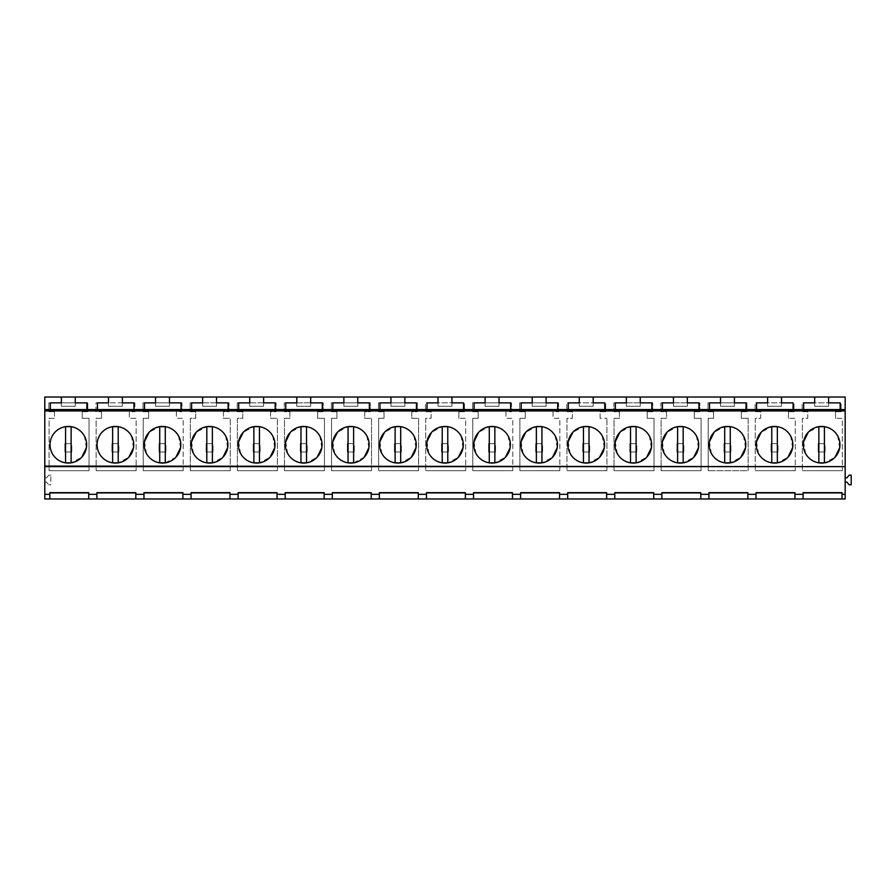 <?xml version="1.0" encoding="UTF-8"?>
<svg xmlns="http://www.w3.org/2000/svg" width="896" height="896" viewBox="0 0 896 896"><rect width="100%" height="100%" fill="white"/><g stroke="black" fill="none" stroke-linecap="round" stroke-linejoin="round"><path stroke-width="0.67" stroke-dasharray="4.48 3.36" d="M65.565 426.664A18.301 18.301 0 0 0 65.565 462.851L65.565 426.664M86.397 447.787L84.403 435.982A18.301 18.301 0 0 0 71.12 426.664L71.12 462.851L81.715 457.251M112.638 426.664A18.301 18.301 0 0 0 112.638 462.851L112.638 426.664M133.47 447.787L131.488 435.982A18.301 18.301 0 0 0 118.205 426.664L118.205 462.851L128.8 457.251M71.814 451.987L64.87 451.987L71.814 451.987L71.814 443.643L64.87 443.643L71.814 443.643L71.814 451.987M64.87 451.987L64.87 443.643L64.87 451.987M118.899 451.987L111.944 451.987L118.899 451.987L118.899 443.643L111.944 443.643L118.899 443.643L118.899 451.987M111.944 451.987L111.944 443.643L111.944 451.987M44.8 498.971L44.8 397.029L845.174 397.029L845.174 477.893L846.843 477.893L849.139 475.16L851.2 475.16L851.2 484.792L849.139 484.792L846.843 482.059L845.174 482.059L845.174 498.971L44.8 498.971M46.469 482.059L44.8 482.059L46.469 482.059L48.765 484.792L46.469 482.059M50.826 484.792L48.765 484.792L50.826 484.792L50.826 475.16L50.826 484.792M48.765 475.16L50.826 475.16L48.765 475.16L46.469 477.893L48.765 475.16M44.8 477.893L46.469 477.893L44.8 477.893M748.171 418.309L741.35 418.309L741.35 411.734L746.939 411.734L746.939 402.864L708.008 402.864L708.008 411.734L713.586 411.734L713.586 418.309L708.198 418.309L708.198 470.702L708.198 418.309L713.586 418.309L713.586 411.734L708.008 411.734L708.008 402.864L746.939 402.864L746.939 411.734L741.35 411.734L741.35 418.309L748.171 418.309L748.171 470.702L708.198 470.702L748.171 470.702L748.171 418.309M788.435 411.734L794.013 411.734L794.013 402.864L755.093 402.864L755.093 411.734L760.67 411.734L760.67 418.309L755.272 418.309L755.272 470.702L755.272 418.309L760.67 418.309L760.67 411.734L755.093 411.734L755.093 402.864L794.013 402.864L794.013 411.734L788.435 411.734L788.435 418.309L788.435 411.734M795.256 470.702L755.272 470.702L795.256 470.702L795.256 418.309L788.435 418.309L795.256 418.309L795.256 470.702M835.52 411.734L841.098 411.734L841.098 402.864L802.178 402.864L802.178 411.734L807.755 411.734L807.755 418.309L802.357 418.309L802.357 470.702L802.357 418.309L807.755 418.309L807.755 411.734L802.178 411.734L802.178 402.864L841.098 402.864L841.098 411.734L835.52 411.734L835.52 418.309L835.52 411.734M842.341 470.702L802.357 470.702L842.341 470.702L842.341 418.309L835.52 418.309L842.341 418.309L842.341 470.702M458.875 411.734L464.453 411.734L464.453 402.864L425.522 402.864L425.522 411.734L431.11 411.734L431.11 418.309L425.712 418.309L425.712 470.702L425.712 418.309L431.11 418.309L431.11 411.734L425.522 411.734L425.522 402.864L464.453 402.864L464.453 411.734L458.875 411.734L458.875 418.309L458.875 411.734M465.685 470.702L425.712 470.702L465.685 470.702L465.685 418.309L458.875 418.309L465.685 418.309L465.685 470.702M511.526 402.864L472.606 402.864L472.606 411.734L478.184 411.734L478.184 418.309L472.797 418.309L472.797 470.702L472.797 418.309L478.184 418.309L478.184 411.734L472.606 411.734L472.606 402.864L511.526 402.864L511.526 411.734L511.526 402.864M512.77 470.702L472.797 470.702L512.77 470.702L512.77 418.309L505.949 418.309L505.949 411.734L511.526 411.734L505.949 411.734L505.949 418.309L512.77 418.309L512.77 470.702M558.611 402.864L519.691 402.864L519.691 411.734L525.269 411.734L525.269 418.309L519.87 418.309L519.87 470.702L519.87 418.309L525.269 418.309L525.269 411.734L519.691 411.734L519.691 402.864L558.611 402.864L558.611 411.734L558.611 402.864M559.854 470.702L519.87 470.702L559.854 470.702L559.854 418.309L553.034 418.309L553.034 411.734L558.611 411.734L553.034 411.734L553.034 418.309L559.854 418.309L559.854 470.702M181.966 402.864L143.035 402.864L143.035 411.734L148.624 411.734L148.624 418.309L143.226 418.309L143.226 470.702L143.226 418.309L148.624 418.309L148.624 411.734L143.035 411.734L143.035 402.864L181.966 402.864L181.966 411.734L181.966 402.864M183.198 470.702L143.226 470.702L183.198 470.702L183.198 418.309L176.389 418.309L176.389 411.734L181.966 411.734L176.389 411.734L176.389 418.309L183.198 418.309L183.198 470.702M190.12 411.734L195.698 411.734L195.698 418.309L190.31 418.309L190.31 470.702L190.31 418.309L195.698 418.309L195.698 411.734L190.12 411.734L190.12 402.864L190.12 411.734M230.283 470.702L190.31 470.702L230.283 470.702L230.283 418.309L223.462 418.309L223.462 411.734L229.051 411.734L229.051 402.864L190.12 402.864L229.051 402.864L229.051 411.734L223.462 411.734L223.462 418.309L230.283 418.309L230.283 470.702M237.205 411.734L242.782 411.734L242.782 418.309L237.384 418.309L237.384 470.702L237.384 418.309L242.782 418.309L242.782 411.734L237.205 411.734L237.205 402.864L237.205 411.734M277.368 470.702L237.384 470.702L277.368 470.702L277.368 418.309L270.547 418.309L270.547 411.734L276.125 411.734L276.125 402.864L237.205 402.864L276.125 402.864L276.125 411.734L270.547 411.734L270.547 418.309L277.368 418.309L277.368 470.702M101.539 418.309L96.141 418.309L96.141 470.702L96.141 418.309L101.539 418.309L101.539 411.734L101.539 418.309M136.125 470.702L96.141 470.702L136.125 470.702L136.125 418.309L129.304 418.309L129.304 411.734L134.882 411.734L134.882 402.864L95.962 402.864L95.962 411.734L101.539 411.734L95.962 411.734L95.962 402.864L134.882 402.864L134.882 411.734L129.304 411.734L129.304 418.309L136.125 418.309L136.125 470.702M54.454 411.734L54.454 418.309L49.067 418.309L49.067 470.702L49.067 418.309L54.454 418.309L54.454 411.734L48.877 411.734L54.454 411.734M89.04 470.702L49.067 470.702L89.04 470.702L89.04 418.309L82.219 418.309L82.219 411.734L87.808 411.734L87.808 402.864L48.877 402.864L48.877 411.734L48.877 402.864L87.808 402.864L87.808 411.734L82.219 411.734L82.219 418.309L89.04 418.309L89.04 470.702M378.448 402.864L378.448 411.734L384.026 411.734L384.026 418.309L378.627 418.309L378.627 470.702L378.627 418.309L384.026 418.309L384.026 411.734L378.448 411.734L378.448 402.864L417.368 402.864L378.448 402.864M418.611 470.702L378.627 470.702L418.611 470.702L418.611 418.309L411.79 418.309L411.79 411.734L417.368 411.734L417.368 402.864L417.368 411.734L411.79 411.734L411.79 418.309L418.611 418.309L418.611 470.702M331.363 402.864L331.363 411.734L336.941 411.734L336.941 418.309L331.554 418.309L331.554 470.702L331.554 418.309L336.941 418.309L336.941 411.734L331.363 411.734L331.363 402.864L370.283 402.864L331.363 402.864M371.526 470.702L331.554 470.702L371.526 470.702L371.526 418.309L364.706 418.309L364.706 411.734L370.283 411.734L370.283 402.864L370.283 411.734L364.706 411.734L364.706 418.309L371.526 418.309L371.526 470.702M323.21 411.734L323.21 402.864L284.278 402.864L284.278 411.734L289.867 411.734L289.867 418.309L284.469 418.309L284.469 470.702L284.469 418.309L289.867 418.309L289.867 411.734L284.278 411.734L284.278 402.864L323.21 402.864L323.21 411.734L317.632 411.734L323.21 411.734M324.442 470.702L284.469 470.702L324.442 470.702L324.442 418.309L317.632 418.309L317.632 411.734L317.632 418.309L324.442 418.309L324.442 470.702M699.854 411.734L699.854 402.864L660.934 402.864L660.934 411.734L666.512 411.734L666.512 418.309L661.114 418.309L661.114 470.702L661.114 418.309L666.512 418.309L666.512 411.734L660.934 411.734L660.934 402.864L699.854 402.864L699.854 411.734L694.277 411.734L699.854 411.734M701.098 470.702L661.114 470.702L701.098 470.702L701.098 418.309L694.277 418.309L694.277 411.734L694.277 418.309L701.098 418.309L701.098 470.702M652.77 411.734L652.77 402.864L613.85 402.864L613.85 411.734L619.427 411.734L619.427 418.309L614.04 418.309L614.04 470.702L614.04 418.309L619.427 418.309L619.427 411.734L613.85 411.734L613.85 402.864L652.77 402.864L652.77 411.734L647.192 411.734L652.77 411.734M654.013 470.702L614.04 470.702L654.013 470.702L654.013 418.309L647.192 418.309L647.192 411.734L647.192 418.309L654.013 418.309L654.013 470.702M600.118 418.309L600.118 411.734L605.696 411.734L605.696 402.864L566.765 402.864L566.765 411.734L572.354 411.734L572.354 418.309L566.955 418.309L566.955 470.702L566.955 418.309L572.354 418.309L572.354 411.734L566.765 411.734L566.765 402.864L605.696 402.864L605.696 411.734L600.118 411.734L600.118 418.309L606.928 418.309L600.118 418.309M606.928 470.702L566.955 470.702L606.928 470.702L606.928 418.309L606.928 470.702M720.518 397.029L720.518 406.291L720.518 397.029L734.429 397.029L734.429 402.864L746.01 402.864L746.01 409.55L709.498 409.55L709.498 402.864L720.518 402.864L720.518 397.029L734.429 397.029L734.429 406.291L720.518 406.291L734.429 406.291L734.429 397.029M202.63 397.029L202.63 406.291L202.63 397.029L216.53 397.029L216.53 402.864L228.122 402.864L228.122 409.55L191.598 409.55L191.598 402.864L202.63 402.864L202.63 397.029L216.53 397.029L216.53 406.291L202.63 406.291L216.53 406.291L216.53 397.029M61.387 397.029L61.387 406.291L61.387 397.029L75.286 397.029L75.286 402.864L86.878 402.864L86.878 409.55L50.355 409.55L50.355 402.864L61.387 402.864L61.387 397.029L75.286 397.029L75.286 406.291L61.387 406.291L75.286 406.291L75.286 397.029M579.275 397.029L579.275 406.291L579.275 397.029L593.186 397.029L593.186 402.864L604.766 402.864L604.766 409.55L568.254 409.55L568.254 402.864L579.275 402.864L579.275 397.029L593.186 397.029L593.186 406.291L579.275 406.291L593.186 406.291L593.186 397.029M249.715 397.029L249.715 406.291L249.715 397.029L263.614 397.029L263.614 402.864L275.195 402.864L275.195 409.55L238.683 409.55L238.683 402.864L249.715 402.864L249.715 397.029L263.614 397.029L263.614 406.291L249.715 406.291L263.614 406.291L263.614 397.029M485.117 397.029L485.117 406.291L485.117 397.029L499.016 397.029L499.016 402.864L510.608 402.864L510.608 409.55L474.085 409.55L474.085 402.864L485.117 402.864L485.117 397.029L499.016 397.029L499.016 406.291L485.117 406.291L499.016 406.291L499.016 397.029M532.202 397.029L532.202 406.291L532.202 397.029L546.101 397.029L546.101 402.864L557.682 402.864L557.682 409.55L521.17 409.55L521.17 402.864L532.202 402.864L532.202 397.029L546.101 397.029L546.101 406.291L532.202 406.291L546.101 406.291L546.101 397.029M343.874 397.029L343.874 406.291L343.874 397.029L357.773 397.029L357.773 402.864L369.365 402.864L369.365 409.55L332.842 409.55L332.842 402.864L343.874 402.864L343.874 397.029L357.773 397.029L357.773 406.291L343.874 406.291L357.773 406.291L357.773 397.029M296.789 397.029L296.789 406.291L296.789 397.029L310.699 397.029L310.699 402.864L322.28 402.864L322.28 409.55L285.768 409.55L285.768 402.864L296.789 402.864L296.789 397.029L310.699 397.029L310.699 406.291L296.789 406.291L310.699 406.291L310.699 397.029M390.958 397.029L390.958 406.291L390.958 397.029L404.858 397.029L404.858 402.864L416.438 402.864L416.438 409.55L379.926 409.55L379.926 402.864L390.958 402.864L390.958 397.029L404.858 397.029L404.858 406.291L390.958 406.291L404.858 406.291L404.858 397.029M626.36 397.029L626.36 406.291L626.36 397.029L640.259 397.029L640.259 402.864L651.851 402.864L651.851 409.55L615.328 409.55L615.328 402.864L626.36 402.864L626.36 397.029L640.259 397.029L640.259 406.291L626.36 406.291L640.259 406.291L640.259 397.029M673.445 397.029L673.445 406.291L673.445 397.029L687.344 397.029L687.344 402.864L698.925 402.864L698.925 409.55L662.413 409.55L662.413 402.864L673.445 402.864L673.445 397.029L687.344 397.029L687.344 406.291L673.445 406.291L687.344 406.291L687.344 397.029M108.472 397.029L108.472 406.291L108.472 397.029L122.371 397.029L122.371 402.864L133.952 402.864L133.952 409.55L97.44 409.55L97.44 402.864L108.472 402.864L108.472 397.029L122.371 397.029L122.371 406.291L108.472 406.291L122.371 406.291L122.371 397.029M438.032 397.029L438.032 406.291L438.032 397.029L451.942 397.029L451.942 402.864L463.523 402.864L463.523 409.55L427.011 409.55L427.011 402.864L438.032 402.864L438.032 397.029L451.942 397.029L451.942 406.291L438.032 406.291L451.942 406.291L451.942 397.029M155.557 397.029L155.557 406.291L155.557 397.029L169.456 397.029L169.456 402.864L181.037 402.864L181.037 409.55L144.525 409.55L144.525 402.864L155.557 402.864L155.557 397.029L169.456 397.029L169.456 406.291L155.557 406.291L169.456 406.291L169.456 397.029M767.603 397.029L767.603 406.291L767.603 397.029L781.502 397.029L781.502 402.864L793.094 402.864L793.094 409.55L756.571 409.55L756.571 402.864L767.603 402.864L767.603 397.029L781.502 397.029L781.502 406.291L767.603 406.291L781.502 406.291L781.502 397.029M814.688 397.029L814.688 406.291L814.688 397.029L828.587 397.029L828.587 402.864L840.168 402.864L840.168 409.55L803.656 409.55L803.656 402.864L814.688 402.864L814.688 397.029L828.587 397.029L828.587 406.291L814.688 406.291L828.587 406.291L828.587 397.029M135.811 498.971L135.811 492.654M96.88 498.971L96.88 494.334M88.726 498.971L88.726 492.654M49.806 498.971L49.806 494.334M144.446 441.728L146.44 453.533A18.301 18.301 0 0 0 159.723 462.851L159.723 426.664L149.128 432.264M165.29 462.851L175.874 457.251M180.555 447.787L178.562 435.982A18.301 18.301 0 0 0 165.278 426.664L165.278 462.851M191.531 441.728L193.525 453.533A18.301 18.301 0 0 0 206.808 462.851L206.808 426.664L196.213 432.264M227.64 447.787L225.646 435.982A18.301 18.301 0 0 0 212.363 426.664L212.363 462.851L222.958 457.251M238.616 441.728L240.598 453.533A18.301 18.301 0 0 0 253.882 462.851L253.882 426.664L243.286 432.264M274.714 447.787L272.731 435.982A18.301 18.301 0 0 0 259.448 426.664L259.448 462.851L270.043 457.251M165.973 451.987L159.029 451.987L165.973 451.987L165.973 443.643L159.029 443.643L165.973 443.643L165.973 451.987M159.029 451.987L159.029 443.643L159.029 451.987M213.058 451.987L206.102 451.987L213.058 451.987L213.058 443.643L206.102 443.643L213.058 443.643L213.058 451.987M206.102 451.987L206.102 443.643L206.102 451.987M260.142 451.987L253.187 451.987L260.142 451.987L260.142 443.643L253.187 443.643L260.142 443.643L260.142 451.987M253.187 451.987L253.187 443.643L253.187 451.987M229.97 498.971L229.97 492.654M191.05 498.971L191.05 494.334M182.896 498.971L182.896 492.654M143.965 498.971L143.965 494.334M277.054 498.971L277.054 492.654M238.123 498.971L238.123 494.334M285.69 441.728L287.683 453.533A18.301 18.301 0 0 0 300.966 462.851L300.966 426.664L290.371 432.264M321.798 447.787L319.805 435.982A18.301 18.301 0 0 0 306.522 426.664L306.522 462.851L317.117 457.251M332.774 441.728L334.768 453.533A18.301 18.301 0 0 0 348.051 462.851L348.051 426.664L337.456 432.264M353.618 462.851L364.202 457.251M368.872 447.787L366.89 435.982A18.301 18.301 0 0 0 353.606 426.664L353.606 462.851M379.859 441.728L381.842 453.533A18.301 18.301 0 0 0 395.125 462.851L395.125 426.664L384.53 432.264M415.957 447.787L413.974 435.982A18.301 18.301 0 0 0 400.691 426.664L400.691 462.851L411.286 457.251M307.216 451.987L300.272 451.987L307.216 451.987L307.216 443.643L300.272 443.643L307.216 443.643L307.216 451.987M300.272 451.987L300.272 443.643L300.272 451.987M354.301 451.987L347.346 451.987L354.301 451.987L354.301 443.643L347.346 443.643L354.301 443.643L354.301 451.987M347.346 451.987L347.346 443.643L347.346 451.987M401.386 451.987L394.43 451.987L401.386 451.987L401.386 443.643L394.43 443.643L401.386 443.643L401.386 451.987M394.43 451.987L394.43 443.643L394.43 451.987M371.213 498.971L371.213 492.654M332.293 498.971L332.293 494.334M324.139 498.971L324.139 492.654M285.208 498.971L285.208 494.334M418.298 498.971L418.298 492.654M379.366 498.971L379.366 494.334M426.933 441.728L428.926 453.533A18.301 18.301 0 0 0 442.21 462.851L442.21 426.664L431.614 432.264M463.042 447.787L461.048 435.982A18.301 18.301 0 0 0 447.765 426.664L447.765 462.851L458.36 457.251M474.018 441.728L476 453.533A18.301 18.301 0 0 0 489.283 462.851L489.283 426.664L478.688 432.264M510.115 447.787L508.133 435.982A18.301 18.301 0 0 0 494.85 426.664L494.85 462.851L505.445 457.251M521.102 441.728L523.085 453.533A18.301 18.301 0 0 0 536.368 462.851L536.368 426.664L525.773 432.264M557.2 447.787L555.218 435.982A18.301 18.301 0 0 0 541.934 426.664L541.934 462.851L552.53 457.251M448.459 451.987L441.515 451.987L448.459 451.987L448.459 443.643L441.515 443.643L448.459 443.643L448.459 451.987M441.515 451.987L441.515 443.643L441.515 451.987M495.544 451.987L488.589 451.987L495.544 451.987L495.544 443.643L488.589 443.643L495.544 443.643L495.544 451.987M488.589 451.987L488.589 443.643L488.589 451.987M542.629 451.987L535.674 451.987L542.629 451.987L542.629 443.643L535.674 443.643L542.629 443.643L542.629 451.987M535.674 451.987L535.674 443.643L535.674 451.987M512.456 498.971L512.456 492.654M473.536 498.971L473.536 494.334M465.382 498.971L465.382 492.654M426.451 498.971L426.451 494.334M559.541 498.971L559.541 492.654M520.61 498.971L520.61 494.334M568.176 441.728L570.17 453.533A18.301 18.301 0 0 0 583.453 462.851L583.453 426.664L572.858 432.264M604.285 447.787L602.291 435.982A18.301 18.301 0 0 0 589.008 426.664L589.008 462.851L599.603 457.251M615.261 441.728L617.243 453.533A18.301 18.301 0 0 0 630.526 462.851L630.526 426.664L619.931 432.264M651.358 447.787L649.376 435.982A18.301 18.301 0 0 0 636.093 426.664L636.093 462.851L646.688 457.251M662.346 441.728L664.328 453.533A18.301 18.301 0 0 0 677.611 462.851L677.611 426.664L667.016 432.264M698.443 447.787L696.461 435.982A18.301 18.301 0 0 0 683.178 426.664L683.178 462.851L693.773 457.251M589.702 451.987L582.758 451.987L589.702 451.987L589.702 443.643L582.758 443.643L589.702 443.643L589.702 451.987M582.758 451.987L582.758 443.643L582.758 451.987M636.787 451.987L629.832 451.987L636.787 451.987L636.787 443.643L629.832 443.643L636.787 443.643L636.787 451.987M629.832 451.987L629.832 443.643L629.832 451.987M683.872 451.987L676.917 451.987L683.872 451.987L683.872 443.643L676.917 443.643L683.872 443.643L683.872 451.987M676.917 451.987L676.917 443.643L676.917 451.987M653.699 498.971L653.699 492.654M614.779 498.971L614.779 494.334M606.626 498.971L606.626 492.654M567.694 498.971L567.694 494.334M700.784 498.971L700.784 492.654M661.853 498.971L661.853 494.334M709.419 441.728L711.413 453.533A18.301 18.301 0 0 0 724.696 462.851L724.696 426.664L714.101 432.264M745.528 447.787L743.534 435.982A18.301 18.301 0 0 0 730.251 426.664L730.251 462.851L740.846 457.251M756.504 441.728L758.486 453.533A18.301 18.301 0 0 0 771.77 462.851L771.77 426.664L761.174 432.264M792.602 447.787L790.619 435.982A18.301 18.301 0 0 0 777.336 426.664L777.336 462.851L787.931 457.251M803.589 441.728L805.571 453.533A18.301 18.301 0 0 0 818.854 462.851L818.854 426.664L808.259 432.264M839.686 447.787L837.704 435.982A18.301 18.301 0 0 0 824.421 426.664L824.421 462.851L835.016 457.251M730.946 451.987L724.002 451.987L730.946 451.987L730.946 443.643L724.002 443.643L730.946 443.643L730.946 451.987M724.002 451.987L724.002 443.643L724.002 451.987M778.03 451.987L771.075 451.987L778.03 451.987L778.03 443.643L771.075 443.643L778.03 443.643L778.03 451.987M771.075 451.987L771.075 443.643L771.075 451.987M825.115 451.987L818.16 451.987L825.115 451.987L825.115 443.643L818.16 443.643L825.115 443.643L825.115 451.987M818.16 451.987L818.16 443.643L818.16 451.987M845.174 477.893L845.174 482.059M794.942 498.971L794.942 492.654M756.022 498.971L756.022 494.334M747.858 498.971L747.858 492.654M708.938 498.971L708.938 494.334M842.027 498.971L842.027 492.654M803.096 498.971L803.096 494.334"/><path stroke-width="1.34" d="M65.565 462.851L65.565 426.664L71.12 426.664L71.131 462.851L65.565 462.851M81.715 457.251L86.397 447.787M112.638 462.851L112.638 426.664L118.205 426.664L118.216 462.851L112.638 462.851M128.8 457.251L133.47 447.787M44.8 409.55L50.355 409.55L50.355 402.864L61.387 402.864L61.387 397.029L44.8 397.029L44.8 498.971L49.806 498.971L49.806 492.912L88.726 492.912M49.806 498.971L143.965 498.971L143.965 492.912L182.896 492.912M143.965 498.971L845.174 498.971L845.174 494.334L842.027 494.334L842.027 492.654L803.096 492.654L803.096 494.334L803.096 492.912L842.027 492.912M44.8 494.334L49.806 494.334L49.806 492.654L88.726 492.654L88.726 494.334L96.88 494.334L96.88 492.912L135.811 492.912M44.8 466.626L845.174 466.626L845.174 494.334M135.811 498.971L135.811 492.654L96.88 492.654L96.88 498.971M135.811 494.334L143.965 494.334L143.965 492.654L182.896 492.654L182.896 494.334L191.05 494.334L191.05 492.912L229.97 492.912M229.97 498.971L229.97 492.654L191.05 492.654L191.05 498.971M229.97 494.334L238.123 494.334L238.123 492.912L277.054 492.912M277.054 498.971L277.054 492.654L238.123 492.654L238.123 498.971M277.054 494.334L285.208 494.334L285.208 492.912L324.139 492.912M324.139 498.971L324.139 492.654L285.208 492.654L285.208 498.971M324.139 494.334L332.293 494.334L332.293 492.912L371.213 492.912M371.213 498.971L371.213 492.654L332.293 492.654L332.293 498.971M371.213 494.334L379.366 494.334L379.366 492.912L418.298 492.912M418.298 498.971L418.298 492.654L379.366 492.654L379.366 498.971M418.298 494.334L426.451 494.334L426.451 492.912L465.382 492.912M465.382 498.971L465.382 492.654L426.451 492.654L426.451 498.971M465.382 494.334L473.536 494.334L473.536 492.912L512.456 492.912M512.456 498.971L512.456 492.654L473.536 492.654L473.536 498.971M512.456 494.334L520.61 494.334L520.61 492.912L559.541 492.912M559.541 498.971L559.541 492.654L520.61 492.654L520.61 498.971M559.541 494.334L567.694 494.334L567.694 492.912L606.626 492.912M606.626 498.971L606.626 492.654L567.694 492.654L567.694 498.971M606.626 494.334L614.779 494.334L614.779 492.912L653.699 492.912M653.699 498.971L653.699 492.654L614.779 492.654L614.779 498.971M653.699 494.334L661.853 494.334L661.853 492.912L700.784 492.912M700.784 498.971L700.784 492.654L661.853 492.654L661.853 498.971M700.784 494.334L708.938 494.334L708.938 492.912L747.858 492.912M747.858 498.971L747.858 492.654L708.938 492.654L708.938 498.971M747.858 494.334L756.022 494.334L756.022 492.912L794.942 492.912M794.942 498.971L794.942 492.654L756.022 492.654L756.022 498.971M794.942 494.334L803.096 494.334L803.096 498.971M44.8 466.077L845.174 466.626M44.8 410.928L845.174 410.928L845.174 466.077M743.534 435.982A18.301 18.301 0 0 0 718.693 428.691A18.301 18.301 0 0 0 711.413 453.533A18.301 18.301 0 0 0 736.254 460.824A18.301 18.301 0 0 0 743.534 435.982M790.619 435.982A18.301 18.301 0 0 0 765.778 428.691A18.301 18.301 0 0 0 758.486 453.533A18.301 18.301 0 0 0 783.328 460.824A18.301 18.301 0 0 0 790.619 435.982M664.328 453.533A18.301 18.301 0 0 0 689.17 460.824A18.301 18.301 0 0 0 696.461 435.982A18.301 18.301 0 0 0 671.619 428.691A18.301 18.301 0 0 0 664.328 453.533M461.048 435.982A18.301 18.301 0 0 0 436.218 428.691A18.301 18.301 0 0 0 428.926 453.533A18.301 18.301 0 0 0 453.768 460.824A18.301 18.301 0 0 0 461.048 435.982M508.133 435.982A18.301 18.301 0 0 0 483.291 428.691A18.301 18.301 0 0 0 476 453.533A18.301 18.301 0 0 0 500.842 460.824A18.301 18.301 0 0 0 508.133 435.982M381.842 453.533A18.301 18.301 0 0 0 406.683 460.824A18.301 18.301 0 0 0 413.974 435.982A18.301 18.301 0 0 0 389.133 428.691A18.301 18.301 0 0 0 381.842 453.533M178.562 435.982A18.301 18.301 0 0 0 153.731 428.691A18.301 18.301 0 0 0 146.44 453.533A18.301 18.301 0 0 0 171.282 460.824A18.301 18.301 0 0 0 178.562 435.982M225.646 435.982A18.301 18.301 0 0 0 200.805 428.691A18.301 18.301 0 0 0 193.525 453.533A18.301 18.301 0 0 0 218.355 460.824A18.301 18.301 0 0 0 225.646 435.982M84.403 435.982A18.301 18.301 0 0 0 59.562 428.691A18.301 18.301 0 0 0 52.282 453.533A18.301 18.301 0 0 0 77.112 460.824A18.301 18.301 0 0 0 84.403 435.982M131.488 435.982A18.301 18.301 0 0 0 106.646 428.691A18.301 18.301 0 0 0 99.355 453.533A18.301 18.301 0 0 0 124.197 460.824A18.301 18.301 0 0 0 131.488 435.982M272.731 435.982A18.301 18.301 0 0 0 247.89 428.691A18.301 18.301 0 0 0 240.598 453.533A18.301 18.301 0 0 0 265.44 460.824A18.301 18.301 0 0 0 272.731 435.982M334.768 453.533A18.301 18.301 0 0 0 359.598 460.824A18.301 18.301 0 0 0 366.89 435.982A18.301 18.301 0 0 0 342.048 428.691A18.301 18.301 0 0 0 334.768 453.533M287.683 453.533A18.301 18.301 0 0 0 312.525 460.824A18.301 18.301 0 0 0 319.805 435.982A18.301 18.301 0 0 0 294.974 428.691A18.301 18.301 0 0 0 287.683 453.533M555.218 435.982A18.301 18.301 0 0 0 530.376 428.691A18.301 18.301 0 0 0 523.085 453.533A18.301 18.301 0 0 0 547.926 460.824A18.301 18.301 0 0 0 555.218 435.982M617.243 453.533A18.301 18.301 0 0 0 642.085 460.824A18.301 18.301 0 0 0 649.376 435.982A18.301 18.301 0 0 0 624.534 428.691A18.301 18.301 0 0 0 617.243 453.533M570.17 453.533A18.301 18.301 0 0 0 595.011 460.824A18.301 18.301 0 0 0 602.291 435.982A18.301 18.301 0 0 0 577.461 428.691A18.301 18.301 0 0 0 570.17 453.533M837.704 435.982A18.301 18.301 0 0 0 812.862 428.691A18.301 18.301 0 0 0 805.571 453.533A18.301 18.301 0 0 0 830.413 460.824A18.301 18.301 0 0 0 837.704 435.982M50.355 409.55L845.174 409.55L845.174 410.928M61.387 397.029L845.174 397.029L845.174 409.55M88.726 498.971L88.726 494.334M122.371 397.029L122.371 402.864L133.952 402.864L133.952 409.55M155.557 397.029L155.557 402.864L144.525 402.864L144.525 409.55M108.472 397.029L108.472 402.864L97.44 402.864L97.44 409.55M75.286 397.029L75.286 402.864L86.878 402.864L86.878 409.55M149.128 432.264L144.446 441.728M165.278 462.851L159.723 462.851L159.723 426.664L165.278 426.664L165.29 462.851M175.874 457.251L180.555 447.787M196.213 432.264L191.531 441.728M206.808 462.851L206.808 426.664L212.363 426.664L212.374 462.851L206.808 462.851M222.958 457.251L227.64 447.787M243.286 432.264L238.616 441.728M253.882 462.851L253.882 426.664L259.448 426.664L259.448 462.851L253.882 462.851M270.043 457.251L274.714 447.787M182.896 498.971L182.896 494.334M296.789 397.029L296.789 402.864L285.768 402.864L285.768 409.55M263.614 397.029L263.614 402.864L275.195 402.864L275.195 409.55M216.53 397.029L216.53 402.864L228.122 402.864L228.122 409.55M249.715 397.029L249.715 402.864L238.683 402.864L238.683 409.55M202.63 397.029L202.63 402.864L191.598 402.864L191.598 409.55M169.456 397.029L169.456 402.864L181.037 402.864L181.037 409.55M290.371 432.264L285.69 441.728M300.966 462.851L300.966 426.664L306.522 426.664L306.533 462.851L300.966 462.851M317.117 457.251L321.798 447.787M337.456 432.264L332.774 441.728M353.606 462.851L348.051 462.851L348.051 426.664L353.606 426.664L353.618 462.851M364.202 457.251L368.872 447.787M384.53 432.264L379.859 441.728M395.125 462.851L395.125 426.664L400.691 426.664L400.691 462.851L395.125 462.851M411.286 457.251L415.957 447.787M438.032 397.029L438.032 402.864L427.011 402.864L427.011 409.55M404.858 397.029L404.858 402.864L416.438 402.864L416.438 409.55M357.773 397.029L357.773 402.864L369.365 402.864L369.365 409.55M390.958 397.029L390.958 402.864L379.926 402.864L379.926 409.55M343.874 397.029L343.874 402.864L332.842 402.864L332.842 409.55M310.699 397.029L310.699 402.864L322.28 402.864L322.28 409.55M431.614 432.264L426.933 441.728M442.21 462.851L442.21 426.664L447.765 426.664L447.776 462.851L442.21 462.851M458.36 457.251L463.042 447.787M478.688 432.264L474.018 441.728M489.283 462.851L489.283 426.664L494.85 426.664L494.861 462.851L489.283 462.851M505.445 457.251L510.115 447.787M525.773 432.264L521.102 441.728M536.368 462.851L536.368 426.664L541.934 426.664L541.934 462.851L536.368 462.851M552.53 457.251L557.2 447.787M579.275 397.029L579.275 402.864L568.254 402.864L568.254 409.55M546.101 397.029L546.101 402.864L557.682 402.864L557.682 409.55M499.016 397.029L499.016 402.864L510.608 402.864L510.608 409.55M532.202 397.029L532.202 402.864L521.17 402.864L521.17 409.55M485.117 397.029L485.117 402.864L474.085 402.864L474.085 409.55M451.942 397.029L451.942 402.864L463.523 402.864L463.523 409.55M572.858 432.264L568.176 441.728M583.453 462.851L583.453 426.664L589.008 426.664L589.019 462.851L583.453 462.851M599.603 457.251L604.285 447.787M619.931 432.264L615.261 441.728M630.526 462.851L630.526 426.664L636.093 426.664L636.104 462.851L630.526 462.851M646.688 457.251L651.358 447.787M667.016 432.264L662.346 441.728M677.611 462.851L677.611 426.664L683.178 426.664L683.178 462.851L677.611 462.851M693.773 457.251L698.443 447.787M720.518 397.029L720.518 402.864L709.498 402.864L709.498 409.55M687.344 397.029L687.344 402.864L698.925 402.864L698.925 409.55M640.259 397.029L640.259 402.864L651.851 402.864L651.851 409.55M673.445 397.029L673.445 402.864L662.413 402.864L662.413 409.55M626.36 397.029L626.36 402.864L615.328 402.864L615.328 409.55M593.186 397.029L593.186 402.864L604.766 402.864L604.766 409.55M714.101 432.264L709.419 441.728M724.696 462.851L724.696 426.664L730.251 426.664L730.262 462.851L724.696 462.851M740.846 457.251L745.528 447.787M761.174 432.264L756.504 441.728M771.77 462.851L771.77 426.664L777.336 426.664L777.347 462.851L771.77 462.851M787.931 457.251L792.602 447.787M808.259 432.264L803.589 441.728M818.854 462.851L818.854 426.664L824.421 426.664L824.421 462.851L818.854 462.851M835.016 457.251L839.686 447.787M845.174 477.893L846.843 477.893L849.139 475.16L851.2 475.16L851.2 484.792L849.139 484.792L846.843 482.059L845.174 482.059M842.027 498.971L842.027 494.334M828.587 397.029L828.587 402.864L840.168 402.864L840.168 409.55M781.502 397.029L781.502 402.864L793.094 402.864L793.094 409.55M814.688 397.029L814.688 402.864L803.656 402.864L803.656 409.55M767.603 397.029L767.603 402.864L756.571 402.864L756.571 409.55M734.429 397.029L734.429 402.864L746.01 402.864L746.01 409.55"/></g></svg>
